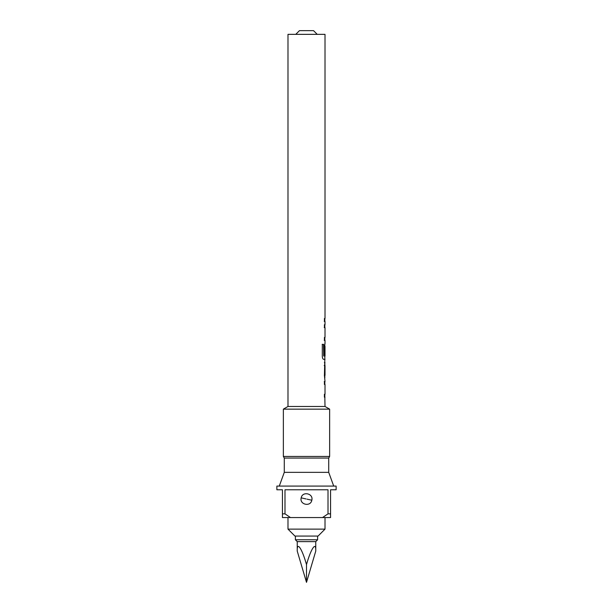 <?xml version="1.0" encoding="UTF-8"?>
<svg xmlns="http://www.w3.org/2000/svg" width="613" height="613" viewBox="0 0 613 613"><rect width="100%" height="100%" fill="white"/><g stroke="black" fill="none" stroke-linecap="round" stroke-linejoin="round"><path stroke-width="0.92" d="M324.239 381.562L324.829 381.562L324.829 384.474M324.829 394.282L324.829 397.193M324.829 362.781L325.013 375.34L324.361 375.348M324.185 365.532L324.829 365.532M324.76 365.532L324.829 378.098M324.829 343.824L324.744 354.743L324.239 354.743M324.829 356.076L324.829 359.31L323.442 359.31M324.829 324.706L324.829 327.626L324.239 327.626M324.829 337.441L324.829 340.353L324.239 340.361M324.829 318.484L324.829 321.404L324.239 321.404M317.235 34.351L313.534 30.65L299.466 30.65L295.765 34.351M324.361 321.404L325.013 321.404L324.423 321.404L324.423 318.484L325.013 318.484L325.013 34.351L287.987 34.351L287.987 406.473L283.359 409.147L283.359 456.455L329.641 456.455L329.641 409.147L283.359 409.147M324.829 397.063L325.013 406.473L287.987 406.473M325.013 397.193L324.4 397.193L324.4 394.282L325.013 394.282L325.013 384.474L324.415 384.474L324.415 381.562L324.829 381.692M324.829 359.18L324.423 375.539L325.013 381.562M325.013 359.31L323.61 359.31C322.913 359.164 322.476 358.253 322.308 356.59L322.308 344.345L323.687 344.345L323.687 355.885L325.013 356.076L325.013 346.261L324.928 354.743L324.423 354.743L324.423 346.383L325.013 343.663L325.013 340.353L324.423 340.361L324.423 337.441L325.013 337.441L325.013 327.626L324.423 327.626L324.423 324.706L325.013 324.706L325.013 321.404M325.013 362.612L324.361 362.612M324.361 365.532L325.013 365.532L325.013 375.34M325.013 406.473L329.641 409.147M329.641 456.455L328.714 458.064L284.286 458.064L283.359 456.455M284.286 458.064L284.286 472.347L279.283 486.078M328.714 458.064L328.714 472.347L284.286 472.347M328.714 472.347L333.717 486.078M336.123 486.078L276.877 486.078L276.877 489.779L282.432 489.779L282.432 513.847L284.991 513.847L284.991 489.779L328.009 489.779L328.009 513.847L330.568 513.847L330.568 489.779L336.123 489.779L336.123 486.078M301.182 497.856C302.393 490.921 313.657 493.442 311.818 500.223C310.622 507.143 299.328 504.652 301.182 497.856L306.002 498.936M287.987 517.556L287.987 529.126L325.013 529.126L325.013 517.556M325.013 529.126L318.07 536.068L294.93 536.068L287.987 529.126M317.611 539.769L295.389 539.769L297.244 541.624L315.756 541.624L317.611 539.769L317.611 536.068M306.5 564.565L306.5 582.35L297.244 551.102C296.83 540.904 301.918 548.313 306.5 564.565C311.082 548.313 316.17 540.904 315.756 551.102L315.756 541.624M297.244 551.102L297.244 541.624M306.5 582.35L315.756 551.102M330.568 513.847L330.568 517.556L282.432 517.556L282.432 513.847M322.53 517.556L328.009 513.847M284.991 513.847L290.47 517.556M322.147 344.345L323.518 344.345L323.764 356.076M306.998 499.143L311.818 500.223M295.389 536.068L295.389 539.769"/></g></svg>

